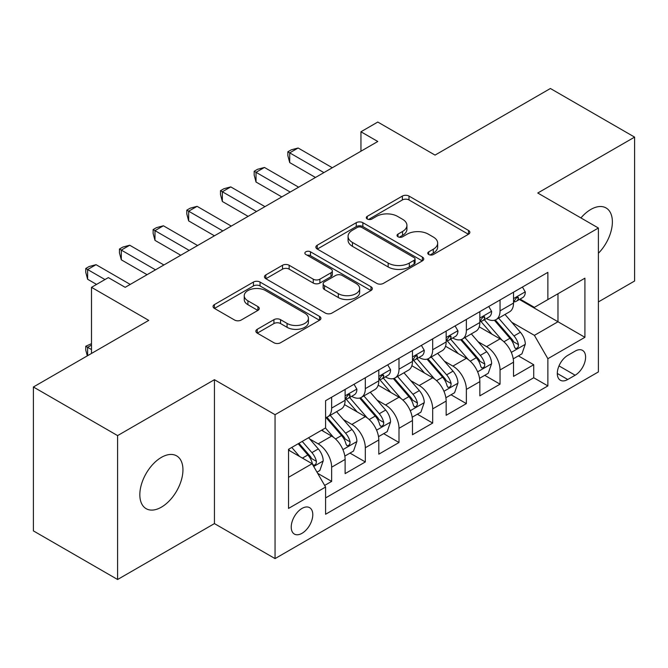 <?xml version="1.0" encoding="UTF-8"?>
<svg xmlns="http://www.w3.org/2000/svg" width="668" height="668" viewBox="0 0 668 668"><rect width="100%" height="100%" fill="white"/><g stroke="black" fill="none" stroke-linecap="round" stroke-linejoin="round"><path stroke-width="1" d="M428.739 254.525A3.273 1.887 0 0 0 433.365 254.525L468.493 234.243A4.676 2.697 0 0 0 469.863 232.339A4.676 2.697 0 0 0 468.493 230.427L408.983 196.066A4.676 2.697 0 0 0 402.37 196.066L367.25 216.349A3.273 1.887 0 0 0 366.289 217.684A3.273 1.887 0 0 0 367.25 219.02A3.273 1.887 0 0 0 371.876 219.02L376.418 216.399A14.963 8.634 0 0 1 397.577 216.399L402.537 219.263A14.963 8.634 0 0 1 406.921 225.366A14.963 8.634 0 0 1 402.537 231.479L397.994 234.101A3.273 1.887 0 0 0 397.034 235.437A3.273 1.887 0 0 0 397.994 236.773A3.273 1.887 0 0 0 402.62 236.773L407.163 234.151A14.963 8.634 0 0 1 428.322 234.151L433.281 237.015A14.963 8.634 0 0 1 437.665 243.119A14.963 8.634 0 0 1 433.281 249.231L428.739 251.853A3.273 1.887 0 0 0 427.779 253.189A3.273 1.887 0 0 0 428.739 254.525L428.739 251.853M161.389 507.162A30.486 17.602 120 0 0 181.304 480.3A30.486 17.602 120 0 0 176.628 455.868A30.486 17.602 120 0 0 161.389 457.38A30.486 17.602 120 0 0 141.474 484.242A30.486 17.602 120 0 0 146.142 508.674A30.486 17.602 120 0 0 161.389 507.162M598.394 253.272A30.486 17.602 120 0 0 606.06 207.94A30.486 17.602 120 0 0 590.813 209.451A30.486 17.602 120 0 0 580.926 217.935M302.003 533.315A15.239 8.801 120 0 0 311.964 519.888A15.239 8.801 120 0 0 309.626 507.672A15.239 8.801 120 0 0 302.003 508.423A15.239 8.801 120 0 0 292.05 521.858A15.239 8.801 120 0 0 294.379 534.074A15.239 8.801 120 0 0 302.003 533.315M257.238 329.299A4.676 2.697 0 0 0 255.869 331.203A4.676 2.697 0 0 0 257.238 333.115L273.938 342.751A4.676 2.697 0 0 0 280.543 342.751L319.554 320.231A4.676 2.697 0 0 0 320.924 318.319A4.676 2.697 0 0 0 319.554 316.415L260.052 282.055A4.676 2.697 0 0 0 253.439 282.055L214.428 304.583A4.676 2.697 0 0 0 213.059 306.487A4.676 2.697 0 0 0 214.428 308.399L234.593 320.039A4.676 2.697 0 0 0 241.206 320.039L257.898 310.403A4.676 2.697 0 0 0 259.267 308.491A4.676 2.697 0 0 0 257.898 306.587L247.903 300.809A12.508 7.223 0 0 1 244.237 295.707A12.508 7.223 0 0 1 251.961 289.035A12.508 7.223 0 0 1 265.588 290.597L304.767 313.217A12.508 7.223 0 0 1 308.424 318.319A12.508 7.223 0 0 1 300.709 324.99A12.508 7.223 0 0 1 287.073 323.429L280.543 319.655A4.676 2.697 0 0 0 273.938 319.655L257.238 329.299L257.238 333.115M598.394 301.919L634.6 281.011L634.6 137.115L550.399 88.502L435.043 155.101L377.787 122.044L360.945 131.771L377.787 141.491L125.183 287.332L108.341 277.604L91.499 287.332L91.499 353.447M117.601 435.603L117.601 579.498L214.436 523.595L214.436 379.7L117.601 435.603L33.4 386.989L148.755 320.389L91.499 287.332M214.436 379.7L275.057 414.694L598.394 228.022L598.394 371.917L275.057 558.598L275.057 414.694M634.6 137.115L537.765 193.019L598.394 228.022M376.752 283.391A4.676 2.697 0 0 0 383.365 283.391L422.376 260.871A4.676 2.697 0 0 0 423.746 258.959A4.676 2.697 0 0 0 422.376 257.055L362.866 222.694A4.676 2.697 0 0 0 356.253 222.694L317.242 245.223A4.676 2.697 0 0 0 315.872 247.127A4.676 2.697 0 0 0 317.242 249.039L376.752 283.391M307.146 255.234A3.273 1.887 0 0 1 310.47 255.694L310.47 251.803L370.965 286.731A4.676 2.697 0 0 1 372.335 288.643A4.676 2.697 0 0 1 370.965 290.547L331.954 313.075A4.676 2.697 0 0 1 325.341 313.075L265.839 278.715L265.839 274.899A4.676 2.697 0 0 0 264.47 276.811A4.676 2.697 0 0 0 265.839 278.715M265.839 274.899L282.531 265.263A4.676 2.697 0 0 1 289.144 265.263L313.275 279.191A4.676 2.697 0 0 0 319.889 279.191L330.961 272.803A4.676 2.697 0 0 0 332.33 270.891A4.676 2.697 0 0 0 330.961 268.979L305.835 254.475A3.273 1.887 0 0 1 304.875 253.139A3.273 1.887 0 0 1 306.896 251.393A3.273 1.887 0 0 1 310.47 251.803M117.601 579.498L33.4 530.885L33.4 386.989M324.656 485.427L331.645 481.394L317.667 473.328M309.71 438.985L318.168 443.869A19.055 10.997 60 0 1 331.645 467.199L345.114 459.425L345.114 473.62L365.321 461.947L349.999 453.104M343.394 419.537L351.852 424.422A19.055 10.997 60 0 1 365.321 447.752L378.798 439.978L378.798 454.173L399.005 442.508L383.683 433.657M377.078 400.09L385.528 404.975A19.055 10.997 60 0 1 399.005 428.313L412.473 420.531L412.473 434.726L432.68 423.061L417.358 414.21M410.753 380.651L419.212 385.528A19.055 10.997 60 0 1 432.68 408.866L446.157 401.084L446.157 415.279L466.364 403.614L451.042 394.771M444.437 361.204L452.896 366.089A19.055 10.997 60 0 1 466.364 389.419L479.841 381.645L479.841 395.84L500.048 384.167L500.048 369.972A19.055 10.997 -120 0 0 486.571 346.642L478.121 341.757M484.717 375.324L500.048 384.167M345.114 459.425A19.055 10.997 -120 0 0 331.645 436.087L321.533 430.25M378.798 439.978A19.055 10.997 -120 0 0 365.321 416.64L344.496 404.616M412.473 420.531A19.055 10.997 -120 0 0 399.005 397.201L378.171 385.169M446.157 401.084A19.055 10.997 -120 0 0 432.68 377.754L411.855 365.73M479.841 381.645A19.055 10.997 -120 0 0 466.364 358.307L445.539 346.283M575.156 351.109L567.742 355.393A14.763 8.525 120 0 0 558.097 368.402A14.763 8.525 120 0 0 560.36 380.234A14.763 8.525 120 0 0 567.742 379.499L575.156 375.224A14.763 8.525 120 0 0 584.801 362.215A14.763 8.525 120 0 0 582.538 350.383A14.763 8.525 120 0 0 575.156 351.109M288.534 477.311L312.106 463.701L325.583 487.039L325.583 514.26L547.869 385.92L547.869 358.699L534.4 335.361L511.797 322.31M325.583 487.039L288.534 508.423L288.534 449.313L325.583 427.921L325.583 400.7L547.869 272.36L547.869 299.581L584.918 278.189L584.918 337.307L547.869 358.699M351.677 396.316L351.852 396.416A19.055 10.997 60 0 0 361.38 397.36L374.848 389.586A19.055 10.997 -120 0 0 378.798 380.86L378.798 369.972M385.352 376.869L385.528 376.977A19.055 10.997 60 0 0 395.055 377.921L408.532 370.139A19.055 10.997 -120 0 0 412.473 361.421L412.473 350.525M419.036 357.43L419.212 357.53A19.055 10.997 60 0 0 428.739 358.474L442.208 350.692A19.055 10.997 -120 0 0 446.157 341.974L446.157 331.086M452.72 337.983L452.896 338.083A19.055 10.997 60 0 0 462.423 339.027L475.892 331.253A19.055 10.997 -120 0 0 479.841 322.527L479.841 311.639M325.583 497.927L533.724 377.754L533.724 364.728L513.517 376.393L513.517 362.198A19.055 10.997 -120 0 0 500.048 338.86L479.215 326.836M486.396 318.536L486.571 318.636A19.055 10.997 -120 0 0 496.099 319.58A19.055 10.997 -120 0 0 500.048 310.862L500.048 299.974M496.099 319.58L509.575 311.806A19.055 10.997 -120 0 0 513.517 303.08L513.517 292.192M331.645 397.193L331.645 408.09A19.055 10.997 60 0 1 327.696 416.807A19.055 10.997 60 0 1 325.583 417.575M327.696 416.807L341.173 409.033A19.055 10.997 -120 0 0 345.114 400.307L345.114 389.419M365.321 377.754L365.321 388.642A19.055 10.997 60 0 1 361.38 397.36M399.005 358.307L399.005 369.195A19.055 10.997 60 0 1 395.055 377.921M432.68 338.86L432.68 349.748A19.055 10.997 60 0 1 428.739 358.474M466.364 319.413L466.364 330.301A19.055 10.997 60 0 1 462.423 339.027M466.364 389.419L466.364 403.614M432.68 408.866L432.68 423.061M399.005 428.313L399.005 442.508M365.321 447.752L365.321 461.947M331.645 467.199L331.645 481.394M312.106 463.701L288.534 450.09M534.4 335.361L557.98 321.751L557.98 293.745L584.918 278.189M519.403 299.481L584.918 337.307M520.08 299.089L534.4 307.363L547.869 299.581M214.436 523.595L275.057 558.598M360.945 131.771L360.945 151.21M518.401 355.877L533.724 364.728M533.724 377.754L547.869 385.92M430.042 254.984L433.281 253.114A14.963 8.634 0 0 0 437.665 247.01L437.665 243.119M406.921 225.366L406.921 229.258A14.963 8.634 0 0 1 402.537 235.361L399.297 237.232M468.427 234.276L408.983 199.957A4.676 2.697 0 0 0 402.37 199.957L368.552 219.488M422.31 260.904L362.866 226.586A4.676 2.697 0 0 0 356.253 226.586L317.308 249.072M414.11 260.295A3.273 1.887 0 0 0 415.07 258.959A3.273 1.887 0 0 0 414.11 257.623L361.872 227.471A3.273 1.887 0 0 0 357.246 227.471L352.454 230.235A14.963 8.634 0 0 0 348.07 236.347A14.963 8.634 0 0 0 352.454 242.451L388.158 263.067A14.963 8.634 0 0 0 409.317 263.067L414.11 260.295L414.11 264.186A3.273 1.887 0 0 0 415.07 262.85L415.07 258.959M348.07 236.347L348.07 240.229A14.963 8.634 0 0 0 352.454 246.342L352.454 242.451M414.11 264.186L409.317 266.958A14.963 8.634 0 0 1 388.158 266.958L352.454 246.342M265.897 278.756L282.531 269.146L282.531 265.263M332.33 270.891L332.33 274.782A4.676 2.697 0 0 1 330.961 276.686L319.889 283.082A4.676 2.697 0 0 1 313.275 283.082L289.144 269.146A4.676 2.697 0 0 0 282.531 269.146M310.47 255.694L370.907 290.588M338.317 293.653A12.508 7.223 0 0 0 351.944 295.214A12.508 7.223 0 0 0 359.668 288.543A12.508 7.223 0 0 0 356.002 283.441L342.2 275.475A4.676 2.697 0 0 0 335.595 275.475L324.514 281.863A4.676 2.697 0 0 0 323.145 283.775A4.676 2.697 0 0 0 324.514 285.687L338.317 293.653L338.317 297.544A12.508 7.223 0 0 0 351.944 299.105A12.508 7.223 0 0 0 359.668 292.434L359.668 288.543M323.145 283.775L323.145 287.666A4.676 2.697 0 0 0 324.514 289.57L324.514 285.687M338.317 297.544L324.514 289.57M308.424 318.319L308.424 322.21A12.508 7.223 0 0 1 300.709 328.881A12.508 7.223 0 0 1 287.073 327.32L280.543 323.546A4.676 2.697 0 0 0 273.938 323.546L257.305 333.148M244.237 295.707L244.237 299.59A12.508 7.223 0 0 0 247.903 304.7L247.903 300.809M257.84 310.436L247.903 304.7M319.496 320.264L260.052 285.946A4.676 2.697 0 0 0 253.439 285.946L214.486 308.432M513.233 358.858L521.942 353.831L525.307 344.112A12.625 7.29 -120 0 0 520.389 332.263L505 314.444M501.918 340.096L484.333 319.73M491.907 334.167L481.703 322.343A30.244 17.46 -120 0 0 480.76 321.291M494.387 320.264L509.951 338.284A12.625 7.29 60 0 1 514.452 346.984L515.37 348.479L517.074 348.237L518.218 346.851L518.493 344.646A12.625 7.29 -120 0 0 513.993 335.954L498.604 318.135M495.297 319.972L512.022 339.336A6.429 3.716 60 0 1 513.642 341.849L518.493 344.646M522.443 287.04L525.307 291.999A12.625 7.29 60 0 1 522.693 297.586L516.289 301.276A12.625 7.29 -120 0 0 518.493 298.371L518.226 297.252L516.648 297.561L514.452 300.7A12.625 7.29 60 0 1 513.517 302.495M323.896 172.603L289.712 152.863L298.128 148.004L332.313 167.743M513.942 301.869L513.993 301.869A12.625 7.29 -120 0 0 516.289 301.276M315.471 177.463L289.712 162.591L289.712 152.863L287.858 151.795L291.223 149.849L298.128 148.004M289.712 162.591L287.858 155.686L287.858 151.795M479.557 378.305L488.258 373.278L491.623 363.559A12.625 7.29 -120 0 0 486.705 351.702L471.324 333.891M468.235 359.534L450.65 339.177M458.231 353.606L448.019 341.791A30.244 17.46 -120 0 0 447.084 340.738M460.703 339.711L476.267 357.731A12.625 7.29 60 0 1 480.768 366.431L481.686 367.926L483.39 367.684L484.534 366.298L484.809 364.093A12.625 7.29 -120 0 0 480.309 355.401L464.92 337.582M461.621 339.419L478.346 358.783A6.429 3.716 60 0 1 479.966 361.296L484.809 364.093M445.873 397.752L454.574 392.726L457.947 382.998A12.625 7.29 -120 0 0 453.029 371.149L437.64 353.33M434.559 378.981L416.966 358.624M424.547 373.053L414.335 361.238A30.244 17.46 -120 0 0 413.4 360.186M427.019 359.159L442.583 377.178A12.625 7.29 60 0 1 447.084 385.87L448.003 387.373L449.714 387.131L450.85 385.745L451.125 383.541A12.625 7.29 -120 0 0 446.625 374.848L431.244 357.029M427.938 358.866L444.663 378.23A6.429 3.716 60 0 1 446.282 380.743L451.125 383.541M412.189 417.199L420.898 412.173L424.264 402.445A12.625 7.29 -120 0 0 419.345 390.596L403.956 372.777M400.875 398.429L383.29 378.063M390.863 392.5L380.66 380.685A30.244 17.46 -120 0 0 379.725 379.624M393.343 378.606L408.908 396.625A12.625 7.29 60 0 1 413.409 405.317L414.327 406.812L416.03 406.578L417.174 405.184L417.45 402.988A12.625 7.29 -120 0 0 412.949 394.287L397.56 376.476M394.254 378.305L410.979 397.669A6.429 3.716 60 0 1 412.599 400.19L417.45 402.988M378.514 436.638L387.215 431.62L390.58 421.892A12.625 7.29 -120 0 0 385.67 410.043L370.281 392.225M367.191 417.876L349.606 397.51M357.188 411.947L346.976 400.124A30.244 17.46 -120 0 0 346.041 399.072M359.66 398.044L375.224 416.072A12.625 7.29 60 0 1 379.725 424.764L380.643 426.259L382.346 426.017L383.49 424.631L383.766 422.435A12.625 7.29 -120 0 0 379.265 413.734L363.876 395.915M360.578 397.752L377.303 417.116A6.429 3.716 60 0 1 378.923 419.629L383.766 422.435M488.759 306.487L491.623 311.438A12.625 7.29 60 0 1 489.009 317.024L482.613 320.724A12.625 7.29 -120 0 0 484.809 317.818L484.542 316.69L482.964 317.008L480.768 320.147A12.625 7.29 60 0 1 479.841 321.943M290.213 192.05L256.028 172.311L264.453 167.451L298.638 187.19M480.259 321.316L480.309 321.316A12.625 7.29 -120 0 0 482.613 320.724M281.796 196.91L256.028 182.03L256.028 172.311L254.174 171.242L257.547 169.296L264.453 167.451M256.028 182.03L254.174 175.133L254.174 171.242M455.083 325.926L457.947 330.885A12.625 7.29 60 0 1 455.334 336.472L448.929 340.171A12.625 7.29 -120 0 0 451.125 337.256L450.867 336.138L449.288 336.455L447.084 339.594A12.625 7.29 60 0 1 446.157 341.39M256.537 211.497L222.352 191.758L230.769 186.898L264.954 206.629M446.575 340.755L446.625 340.755A12.625 7.29 -120 0 0 448.929 340.171M248.112 216.357L222.352 201.477L222.352 191.758L220.498 190.689L223.864 188.743L230.769 186.898M222.352 201.477L220.498 194.58L220.498 190.689M421.399 345.373L424.264 350.333A12.625 7.29 60 0 1 421.65 355.919L415.254 359.609A12.625 7.29 -120 0 0 417.45 356.704L417.183 355.585L415.605 355.902L413.409 359.042A12.625 7.29 60 0 1 412.473 360.837M222.853 230.936L188.668 211.205L197.085 206.337L231.27 226.076M412.899 360.202L412.949 360.202A12.625 7.29 -120 0 0 415.254 359.609M214.436 235.804L188.668 220.924L188.668 211.205L186.815 210.136L190.18 208.191L197.085 206.337M188.668 220.924L186.815 214.019L186.815 210.136M387.724 364.82L390.58 369.78A12.625 7.29 60 0 1 387.966 375.366L381.57 379.057A12.625 7.29 -120 0 0 383.766 376.151L383.499 375.032L381.921 375.341L379.725 378.48A12.625 7.29 60 0 1 378.798 380.276M189.169 250.383L154.984 230.644L163.409 225.784L197.594 245.523M379.215 379.649L379.265 379.649A12.625 7.29 -120 0 0 381.57 379.057M180.752 255.243L154.984 240.371L154.984 230.644L153.131 229.575L156.504 227.629L163.409 225.784M154.984 240.371L153.131 233.466L153.131 229.575M344.83 456.085L353.531 451.059L356.904 441.339A12.625 7.29 -120 0 0 351.986 429.482L336.597 411.672M333.516 437.323L325.458 427.988M323.504 431.394L322.193 429.875M325.984 417.492L341.548 435.511A12.625 7.29 60 0 1 346.049 444.212L346.968 445.706L348.671 445.464L349.815 444.078L350.09 441.874A12.625 7.29 -120 0 0 345.59 433.181L330.201 415.362M326.894 417.199L343.619 436.563A6.429 3.716 60 0 1 345.239 439.076L350.09 441.874M354.04 384.267L356.904 389.227A12.625 7.29 60 0 1 354.291 394.805L347.886 398.504A12.625 7.29 -120 0 0 350.09 395.598L349.823 394.479L348.245 394.788L346.049 397.928A12.625 7.29 60 0 1 345.114 399.723M155.494 269.83L121.309 250.091L129.726 245.231L163.911 264.971M345.54 399.097L345.59 399.097A12.625 7.29 -120 0 0 347.886 398.504M147.069 274.69L121.309 259.819L121.309 250.091L119.455 249.022L122.82 247.076L129.726 245.231M121.309 259.819L119.455 252.913L119.455 249.022M316.991 472.159L319.855 470.506L323.22 460.786A12.625 7.29 -120 0 0 318.302 448.929L308.616 437.715M299.573 456.461L291.774 447.435M289.829 450.833L288.534 449.339M298.178 443.744L307.864 454.958A12.625 7.29 60 0 1 312.365 463.659L313.284 465.153L314.987 464.911L316.131 463.525L316.407 461.321A12.625 7.29 -120 0 0 311.906 452.628L302.22 441.406M298.955 443.293L309.944 456.01A6.429 3.716 60 0 1 311.564 458.524L316.407 461.321M91.499 345.08L87.625 347.318L91.499 349.556M87.308 355.86L85.771 350.141L85.771 346.249L91.499 343.678M85.771 346.249L87.625 347.318L87.625 355.677M104.968 279.55L87.625 269.538L96.05 264.678L130.235 284.409M96.551 284.418L87.625 279.257L87.625 269.538L85.771 268.469L89.145 266.524L96.05 264.678M87.625 279.257L85.771 272.36L85.771 268.469M318.168 443.869L331.645 436.087M351.852 424.422L365.321 416.64M385.528 404.975L399.005 397.201M419.212 385.528L432.68 377.754M452.896 366.089L466.364 358.307M486.571 346.642L500.048 338.86M500.048 310.862L513.517 303.08M331.645 408.09L345.114 400.307M365.321 388.642L378.798 380.86M399.005 369.195L412.473 361.421M432.68 349.748L446.157 341.974M466.364 330.301L479.841 322.527M500.048 369.972L513.517 362.198M558.999 365.897L575.156 375.224M557.304 373.479L567.742 379.499M433.281 253.114L433.281 249.231M397.994 236.773L397.994 234.101M402.537 235.361L402.537 231.479M367.25 219.02L367.25 216.349M402.37 199.957L402.37 196.066M408.983 199.957L408.983 196.066M468.493 234.243L468.493 230.427M317.242 249.039L317.242 245.223M356.253 226.586L356.253 222.694M362.866 226.586L362.866 222.694M422.376 260.871L422.376 257.055M388.158 266.958L388.158 263.067M409.317 266.958L409.317 263.067M289.144 269.146L289.144 265.263M313.275 283.082L313.275 279.191M319.889 283.082L319.889 279.191M330.961 276.686L330.961 272.803M370.965 290.547L370.965 286.731M273.938 323.546L273.938 319.655M280.543 323.546L280.543 319.655M287.073 327.32L287.073 323.429M257.898 310.403L257.898 306.587M214.428 308.399L214.428 304.583M253.439 285.946L253.439 282.055M260.052 285.946L260.052 282.055M319.554 320.231L319.554 316.415M511.312 352.387L525.223 344.354M513.993 335.954L520.389 332.263M503.931 341.765L509.951 338.284M525.223 291.849L513.517 298.613M516.857 297.427L518.493 298.371M477.628 371.834L491.539 363.801M480.309 355.401L486.705 351.702M470.247 361.213L476.267 357.731M443.944 391.281L457.864 383.248M446.625 374.848L453.029 371.149M436.563 380.651L442.583 377.178M410.269 410.72L424.18 402.687M412.949 394.287L419.345 390.596M402.887 400.099L408.908 396.625M376.585 430.167L390.496 422.134M379.265 413.734L385.67 410.043M369.204 419.546L375.224 416.072M491.539 311.296L479.841 318.051M483.181 316.874L484.809 317.818M457.864 330.743L446.157 337.499M449.497 336.321L451.125 337.256M424.18 350.191L412.473 356.946M415.822 355.76L417.45 356.704M390.496 369.629L378.798 376.393M382.138 375.207L383.766 376.151M342.909 449.614L356.821 441.581M345.59 433.181L351.986 429.482M335.528 438.993L341.548 435.511M356.821 389.077L345.114 395.832M348.454 394.654L350.09 395.598M313.709 466.473L323.137 461.029M311.906 452.628L318.302 448.929M302.412 458.106L307.864 454.958"/></g></svg>
